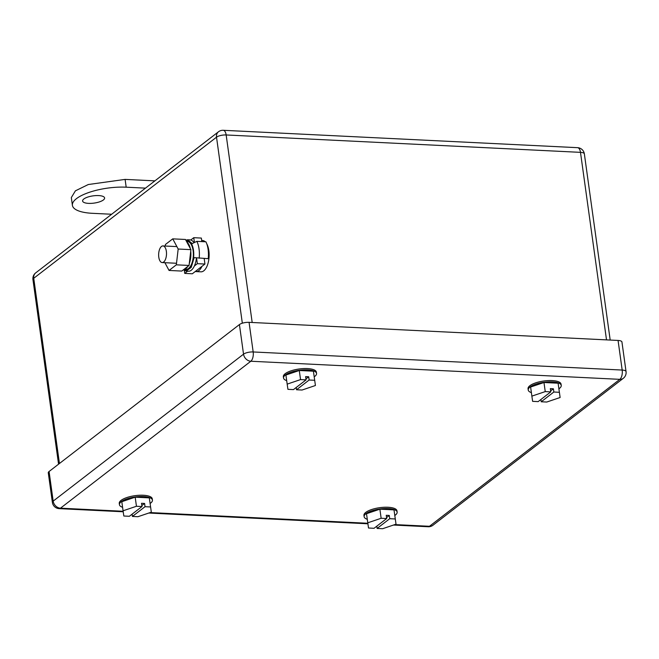 <?xml version="1.0" encoding="UTF-8"?>
<svg xmlns="http://www.w3.org/2000/svg" width="659" height="659" viewBox="0 0 659 659"><rect width="100%" height="100%" fill="white"/><g stroke="black" fill="none" stroke-linecap="round" stroke-linejoin="round"><path stroke-width="0.99" d="M218.467 131.784L218.467 131.784A7.216 5.915 52.3 0 0 216.523 137.187A7.216 2.372 -7.9 0 1 226.161 134.963A7.216 3.402 -87.2 0 0 223.236 130.293A7.216 7.216 0 0 0 218.467 131.784L35.693 272.884A7.216 5.915 -127.7 0 1 35.693 272.875A7.216 7.216 0 0 0 32.95 279.589A7.216 2.372 -7.9 0 1 33.741 278.279A7.216 5.915 -127.7 0 1 35.693 272.884M195.311 271.475A15.692 7.389 -87.2 0 0 196.061 271.59L200.954 271.829A15.692 7.389 -87.2 0 0 208.854 250.659A15.692 7.389 -87.2 0 0 206.778 243.863M205.196 241.762A15.692 7.389 -87.2 0 0 202.494 240.494L201.67 240.453M166.356 251.318A8.328 3.921 -87.2 0 0 162.979 245.922A8.328 3.921 -87.2 0 0 158.786 257.167A8.328 3.921 -87.2 0 0 162.163 262.562A8.328 3.921 -87.2 0 0 166.356 251.318M196.061 271.59A15.692 7.389 -87.2 0 0 201.951 266.351M111.635 214.249L92.351 213.31A37.209 12.241 -7.9 0 1 72.408 205.361L71.329 197.568L75.414 190.83L88.273 184.528L125.103 179.396L154.89 180.863M72.408 205.361A37.209 12.241 -7.9 0 1 126.182 187.189L145.466 188.136M88.553 203.376A11.104 3.649 -7.9 0 1 82.606 201.011A11.104 3.649 -7.9 0 1 98.652 195.583A11.104 3.649 -7.9 0 1 104.608 197.955A11.104 3.649 -7.9 0 1 88.553 203.376M204.175 258.485L204.941 264.045L192.321 273.782L184.734 273.403L187.617 271.178M194.339 241.886L193.754 237.693L201.341 238.064L201.835 241.598M196.571 258.015L197.354 263.674L204.941 264.045M196.456 257.998A15.692 7.389 92.8 0 1 194.364 265.981L197.354 263.674M184.734 273.403L184.331 270.528M193.754 237.693L190.764 240A15.692 7.389 92.8 0 1 193.664 242.248M185.83 240.156L187.667 239.769L192.189 243.591L196.843 241.351L205.896 241.795A18.88 8.888 92.8 0 1 208.104 249.44A18.88 8.888 92.8 0 1 208.236 258.682L194.133 257.62L191.225 267.381L186.126 271.104L188.474 271.22A15.692 7.389 92.8 0 0 194.364 265.981M187.667 239.769L190.014 239.876A15.692 7.389 92.8 0 1 190.764 240M183.408 269.811L186.126 271.104M165.269 246.029L165.45 244.473L172.74 238.855L185.459 239.472L190.904 249.654L189.059 265.453L181.769 271.071L169.05 270.445L164.898 262.694M172.74 238.855L178.177 249.028L176.332 264.827L169.05 270.445M176.332 264.827L189.059 265.453M178.177 249.028L190.904 249.654M186.884 242.141A13.888 6.532 92.8 0 1 189.009 244.81A13.888 6.532 92.8 0 1 190.286 248.501M190.731 251.161A13.888 6.532 92.8 0 1 189.281 263.526M187.84 266.401A13.888 6.532 92.8 0 1 184.273 269.144M186.555 241.515L187.477 241.565A13.888 6.532 92.8 0 1 191.472 244.934A13.888 6.532 92.8 0 1 192.708 260.42A13.888 6.532 92.8 0 1 186.118 269.3L184.199 269.202M626.05 371.602L621.939 341.988A7.216 2.372 -7.9 0 0 618.068 340.448L249.069 322.342L253.171 351.955A7.216 2.372 172.1 0 0 243.533 354.171A7.216 5.915 -127.7 0 0 250.832 361.239A7.216 3.402 -87.2 0 0 253.171 351.955L622.178 370.053A7.216 2.372 -7.9 0 1 626.05 371.602A7.216 7.216 0 0 1 623.307 378.307L432.955 525.248A7.216 5.915 -127.7 0 1 429.479 526.286A7.216 3.402 92.8 0 1 428.193 526.747A7.216 7.216 0 0 0 432.955 525.248M49.071 471.506L53.173 501.12A7.216 2.372 172.1 0 0 52.391 502.422L48.28 472.808A7.216 2.372 -7.9 0 1 49.071 471.506L239.423 324.566A7.216 2.372 -7.9 0 1 249.069 322.342M314.673 380.292L309.137 380.021L296.517 389.757L302.053 390.029L315.422 385.507L313.412 371.198L299.285 370.506L300.545 379.592L287.167 384.123L287.925 389.337L293.453 389.609L306.081 379.864L300.545 379.592M306.081 379.864L305.628 376.618L308.684 376.767L309.137 380.021M313.412 371.198L315.422 385.507M299.285 370.506L285.907 375.029L287.167 384.123M308.684 376.767L305.941 378.892M296.204 387.492L296.517 389.757M314.219 376.808A16.664 5.478 172.1 0 0 316.542 373.431L316.361 372.137A16.664 5.478 172.1 0 0 293.757 370.045A16.664 5.478 172.1 0 0 283.354 376.717L283.535 378.011A16.664 5.478 172.1 0 0 286.681 380.63M316.542 373.431A16.664 5.478 172.1 0 0 293.939 371.338A16.664 5.478 172.1 0 0 283.535 378.011M559.367 392.294L553.84 392.023L541.212 401.768L546.748 402.039L560.125 397.509L558.107 383.2L543.98 382.508L545.24 391.603L531.871 396.125L532.62 401.347L538.156 401.619L550.776 391.874L545.24 391.603M550.776 391.874L550.331 388.629L553.387 388.777L553.84 392.023M558.107 383.2L560.125 397.509M543.98 382.508L530.61 387.031L531.871 396.125M553.387 388.777L550.644 390.894M540.899 399.494L541.212 401.768M558.914 388.81A16.664 5.478 172.1 0 0 561.237 385.441L561.056 384.139A16.664 5.478 172.1 0 0 550.15 380.54A16.664 5.478 172.1 0 0 528.048 388.719L528.23 390.021A16.664 5.478 172.1 0 0 531.385 392.632M561.237 385.441A16.664 5.478 172.1 0 0 550.331 381.833A16.664 5.478 172.1 0 0 528.23 390.021M150.573 506.96L145.038 506.689L132.418 516.434L137.953 516.705L151.323 512.183L149.313 497.874L135.186 497.174L136.446 506.269L123.068 510.791L123.826 516.013L129.362 516.285L141.982 506.54L136.446 506.269M141.982 506.54L141.528 503.295L144.593 503.443L145.038 506.689M149.313 497.874L151.323 512.183M135.186 497.174L121.808 501.705L123.068 510.791M144.593 503.443L141.842 505.56M132.105 514.168L132.418 516.434M150.12 503.476A16.664 5.478 172.1 0 0 152.443 500.107L152.262 498.805A16.664 5.478 172.1 0 0 141.356 495.206A16.664 5.478 172.1 0 0 119.254 503.385L119.436 504.687A16.664 5.478 172.1 0 0 122.582 507.298M152.443 500.107A16.664 5.478 172.1 0 0 141.537 496.507A16.664 5.478 172.1 0 0 119.436 504.687M395.276 518.971L389.741 518.699L377.113 528.436L382.648 528.707L396.026 524.185L394.008 509.877L379.881 509.185L381.149 518.271L367.771 522.801L368.521 528.016L374.057 528.287L386.676 518.542L381.149 518.271M386.676 518.542L386.232 515.297L389.288 515.445L389.741 518.699M394.008 509.877L396.026 524.185M379.881 509.185L366.511 513.707L367.771 522.801M389.288 515.445L386.545 517.57M376.8 526.17L377.113 528.436M394.815 515.486A16.664 5.478 172.1 0 0 397.138 512.109L396.957 510.816A16.664 5.478 172.1 0 0 386.05 507.216A16.664 5.478 172.1 0 0 363.949 515.396L364.13 516.689A16.664 5.478 172.1 0 0 367.285 519.308M397.138 512.109A16.664 5.478 172.1 0 0 386.232 508.509A16.664 5.478 172.1 0 0 364.13 516.689M606.511 339.879L580.488 152.353L226.161 134.963L252.183 322.498M242.331 323.207L216.523 137.187L33.741 278.279L59.442 463.499M580.488 152.353A7.216 2.372 -7.9 0 1 584.36 153.893A7.216 7.216 0 0 0 577.556 147.674A7.216 3.402 92.8 0 1 580.488 152.353M125.103 179.396L126.182 187.189M186.233 240.922A14.72 6.928 92.8 0 1 191.761 244.316A14.72 6.928 92.8 0 1 193.491 250.272A14.72 6.928 92.8 0 1 193.589 257.48A14.72 6.928 92.8 0 1 184.018 269.342M196.843 241.351A18.88 8.888 92.8 0 1 199.051 248.995A18.88 8.888 92.8 0 1 199.175 258.237M239.423 324.566L243.533 354.171L53.173 501.12A7.216 5.915 52.3 0 0 60.48 508.18L250.832 361.239L619.839 379.345L429.479 526.286L394.84 524.589M52.391 502.422A7.216 7.216 0 0 0 59.186 508.641A7.216 3.402 -87.2 0 0 60.48 508.18L123.134 511.26M150.145 512.578L367.837 523.262M623.307 378.307A7.216 5.915 52.3 0 1 619.839 379.345A7.216 3.402 -87.2 0 0 622.178 370.053L618.068 340.448M610.193 340.06L584.36 153.893M577.556 147.674L223.236 130.293M58.56 464.175L32.95 279.589M176.521 263.271L162.163 262.562M176.884 246.606L162.979 245.922M59.186 508.641L123.217 511.779M148.802 513.04L367.911 523.79M393.497 525.042L428.193 526.747"/></g></svg>
